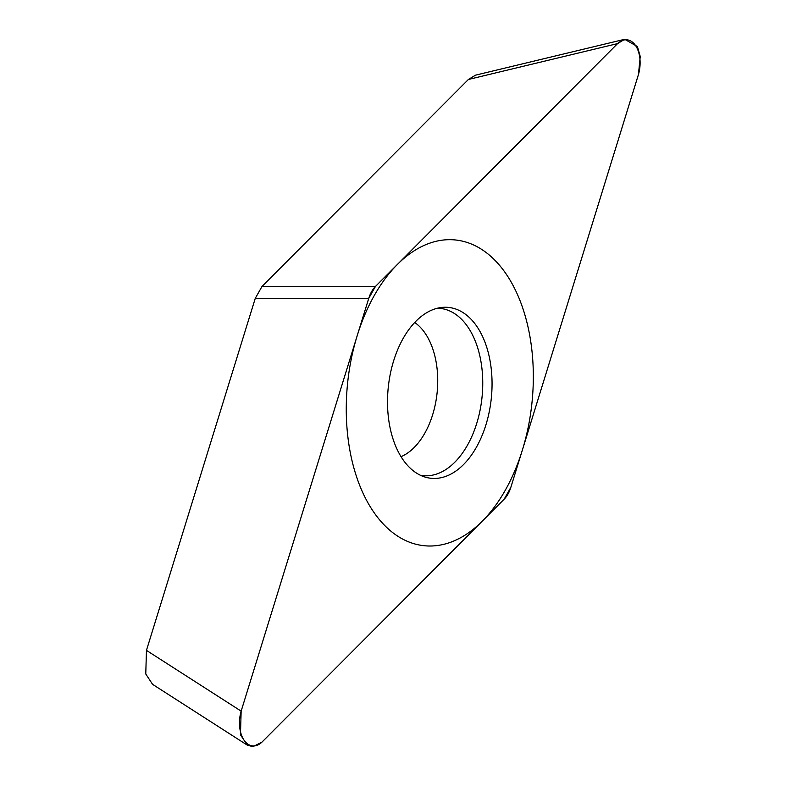<?xml version="1.0" encoding="UTF-8"?>
<svg xmlns="http://www.w3.org/2000/svg" width="786" height="786" viewBox="0 0 786 786"><rect width="100%" height="100%" fill="white"/><g stroke="black" fill="none" stroke-linecap="round" stroke-linejoin="round"><path stroke-width="1.18" d="M638.438 74.552L640.226 56.474L637.417 46.561L624.703 39.3L617.59 43.603L375.453 286.458L368.752 298.326L241.145 711.143L240.457 734.763L247.266 745.108L252.886 746.7L261.993 742.092L504.14 499.238L510.831 487.369L638.438 74.552M486.367 346.135A85.88 51.807 -84.2 0 1 479.745 440.789A85.88 51.807 -84.2 0 1 424.273 476.817A85.88 51.807 -84.2 0 1 393.216 439.561A85.88 51.807 -84.2 0 1 441.565 307.473A85.88 51.807 -84.2 0 1 486.367 346.135M247.256 745.108L152.572 684.341L145.774 673.995L146.451 650.376L255.254 298.395L261.954 286.526L468.407 79.465L475.52 75.161L624.703 39.3M420.363 475.235A84.053 50.707 -84.2 0 0 471.993 436.112A84.053 50.707 -84.2 0 0 477.181 346.292A84.053 50.707 95.8 0 0 437.419 308.23M356.451 476.444A153.683 92.699 95.8 0 0 482.24 521.206A153.683 92.699 95.8 0 0 523.142 309.262A153.683 92.699 95.8 0 0 397.343 264.499A153.683 92.699 95.8 0 0 356.451 476.444M638.271 75.122A25.83 15.582 95.8 0 0 635.609 45.627A25.83 15.582 95.8 0 0 617.256 43.937L375.482 286.418A25.83 15.582 95.8 0 0 368.742 298.385L241.322 710.573A25.83 15.582 95.8 0 0 243.984 740.078A25.83 15.582 95.8 0 0 262.327 741.758L504.101 499.277A25.83 15.582 95.8 0 0 510.851 487.32L638.271 75.122M468.407 79.465L617.59 43.603M261.954 286.526L375.453 286.458M255.254 298.395L368.752 298.326M146.451 650.376L241.145 711.143M414.733 322.506A71.025 42.847 95.8 0 1 433.017 349.593A71.025 42.847 -84.2 0 1 401.027 456.676"/></g></svg>
